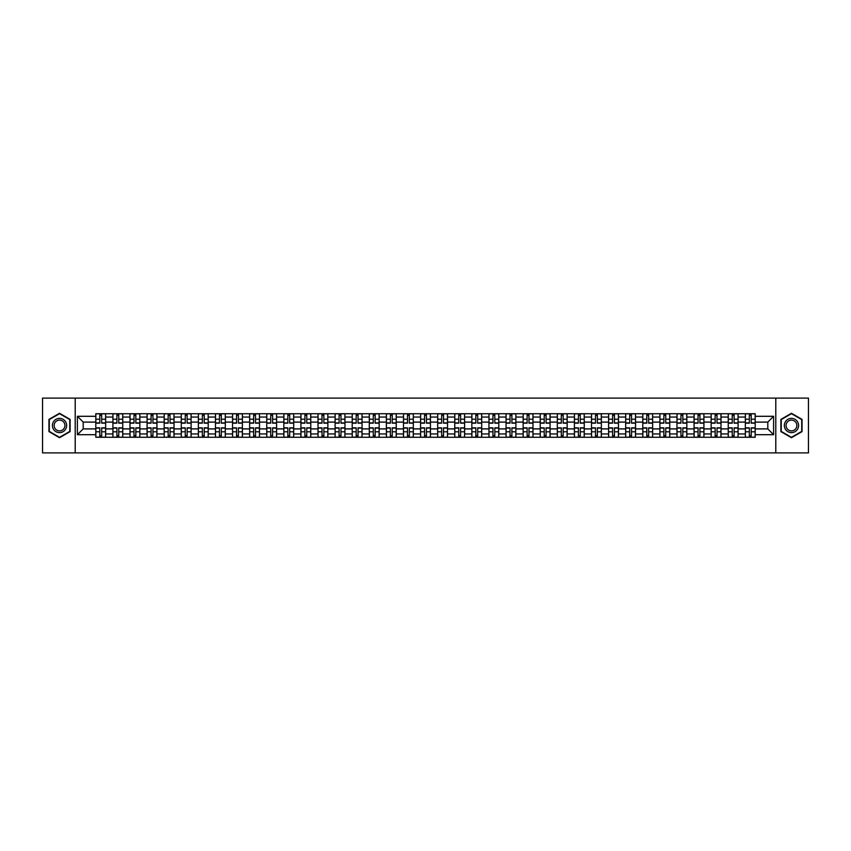 <?xml version="1.0" encoding="UTF-8"?>
<svg xmlns="http://www.w3.org/2000/svg" width="851" height="851" viewBox="0 0 851 851"><rect width="100%" height="100%" fill="white"/><g stroke="black" fill="none" stroke-linecap="round" stroke-linejoin="round"><path stroke-width="1.28" d="M775.793 452.892L808.45 452.892L808.45 398.108L42.55 398.108L42.55 452.892L775.793 452.892L775.793 398.108M112.896 437.276L112.896 417.064L105.662 417.064L105.662 437.276M105.662 417.064L105.662 413.724M112.896 417.064L112.896 413.724M122.757 413.724L122.757 437.276M129.99 437.276L129.99 413.724M139.851 413.724L139.851 437.276M147.085 437.276L147.085 413.724M156.946 413.724L156.946 437.276M164.169 437.276L164.169 413.724M174.04 413.724L174.04 437.276M181.263 437.276L181.263 413.724M191.124 413.724L191.124 437.276M198.357 437.276L198.357 413.724M208.218 413.724L208.218 437.276M215.452 437.276L215.452 413.724M225.313 413.724L225.313 437.276M232.546 437.276L232.546 413.724M242.407 413.724L242.407 437.276M249.641 437.276L249.641 413.724M259.502 413.724L259.502 437.276M266.735 437.276L266.735 413.724M276.596 413.724L276.596 437.276M283.83 437.276L283.83 413.724M293.691 413.724L293.691 437.276M300.914 437.276L300.914 413.724M310.775 413.724L310.775 437.276M318.008 437.276L318.008 413.724M327.869 413.724L327.869 437.276M335.103 437.276L335.103 413.724M344.963 413.724L344.963 437.276M352.197 437.276L352.197 413.724M362.058 413.724L362.058 437.276M369.291 437.276L369.291 413.724M379.152 413.724L379.152 437.276M386.386 437.276L386.386 413.724M396.247 413.724L396.247 437.276M403.48 437.276L403.48 413.724M413.341 413.724L413.341 437.276M420.564 437.276L420.564 413.724M430.436 413.724L430.436 437.276M437.659 437.276L437.659 413.724M447.52 413.724L447.52 437.276M454.753 437.276L454.753 413.724M464.614 413.724L464.614 437.276M471.848 437.276L471.848 413.724M481.709 413.724L481.709 437.276M488.942 437.276L488.942 413.724M498.803 413.724L498.803 437.276M506.037 437.276L506.037 413.724M515.897 413.724L515.897 437.276M523.131 437.276L523.131 413.724M532.992 413.724L532.992 437.276M540.225 437.276L540.225 413.724M550.086 413.724L550.086 437.276M557.309 437.276L557.309 413.724M567.17 413.724L567.17 437.276M574.404 437.276L574.404 413.724M584.265 413.724L584.265 437.276M591.498 437.276L591.498 413.724M601.359 413.724L601.359 437.276M608.593 437.276L608.593 413.724M618.454 413.724L618.454 437.276M625.687 437.276L625.687 413.724M635.548 413.724L635.548 437.276M642.782 437.276L642.782 413.724M652.643 413.724L652.643 437.276M659.876 437.276L659.876 413.724M669.737 413.724L669.737 437.276M676.96 437.276L676.96 413.724M686.831 413.724L686.831 437.276M694.054 437.276L694.054 413.724M703.915 413.724L703.915 437.276M711.149 437.276L711.149 413.724M721.01 413.724L721.01 437.276M728.243 437.276L728.243 413.724M738.104 413.724L738.104 437.276M745.338 437.276L745.338 413.724M745.338 428.893L738.104 428.893M728.243 428.893L721.01 428.893M711.149 428.893L703.915 428.893M694.054 428.893L686.831 428.893M676.96 428.893L669.737 428.893M659.876 428.893L652.643 428.893M642.782 428.893L635.548 428.893M625.687 428.893L618.454 428.893M608.593 428.893L601.359 428.893M591.498 428.893L584.265 428.893M574.404 428.893L567.17 428.893M557.309 428.893L550.086 428.893M540.225 428.893L532.992 428.893M523.131 428.893L515.897 428.893M506.037 428.893L498.803 428.893M488.942 428.893L481.709 428.893M471.848 428.893L464.614 428.893M454.753 428.893L447.52 428.893M437.659 428.893L430.436 428.893M420.564 428.893L413.341 428.893M403.48 428.893L396.247 428.893M386.386 428.893L379.152 428.893M369.291 428.893L362.058 428.893M352.197 428.893L344.963 428.893M335.103 428.893L327.869 428.893M318.008 428.893L310.775 428.893M300.914 428.893L293.691 428.893M283.83 428.893L276.596 428.893M266.735 428.893L259.502 428.893M249.641 428.893L242.407 428.893M232.546 428.893L225.313 428.893M215.452 428.893L208.218 428.893M198.357 428.893L191.124 428.893M181.263 428.893L174.04 428.893M164.169 428.893L156.946 428.893M147.085 428.893L139.851 428.893M129.99 428.893L122.757 428.893M112.896 428.893L105.662 428.893M745.338 422.107L738.104 422.107M728.243 422.107L721.01 422.107M711.149 422.107L703.915 422.107M694.054 422.107L686.831 422.107M676.96 422.107L669.737 422.107M659.876 422.107L652.643 422.107M642.782 422.107L635.548 422.107M625.687 422.107L618.454 422.107M608.593 422.107L601.359 422.107M591.498 422.107L584.265 422.107M574.404 422.107L567.17 422.107M557.309 422.107L550.086 422.107M540.225 422.107L532.992 422.107M523.131 422.107L515.897 422.107M506.037 422.107L498.803 422.107M488.942 422.107L481.709 422.107M471.848 422.107L464.614 422.107M454.753 422.107L447.52 422.107M437.659 422.107L430.436 422.107M420.564 422.107L413.341 422.107M403.48 422.107L396.247 422.107M386.386 422.107L379.152 422.107M369.291 422.107L362.058 422.107M352.197 422.107L344.963 422.107M335.103 422.107L327.869 422.107M318.008 422.107L310.775 422.107M300.914 422.107L293.691 422.107M283.83 422.107L276.596 422.107M266.735 422.107L259.502 422.107M249.641 422.107L242.407 422.107M232.546 422.107L225.313 422.107M215.452 422.107L208.218 422.107M198.357 422.107L191.124 422.107M181.263 422.107L174.04 422.107M164.169 422.107L156.946 422.107M147.085 422.107L139.851 422.107M129.99 422.107L122.757 422.107M112.896 422.107L105.662 422.107M83.196 428.893L95.801 428.893L95.801 422.107L83.196 422.107L83.196 428.893L77.398 434.701L77.398 416.299L95.801 416.299L95.801 422.107M755.199 422.107L755.199 428.893L767.804 428.893L767.804 422.107L755.199 422.107L755.199 413.724L95.801 413.724L95.801 416.299M755.199 416.299L773.602 416.299L773.602 434.701L755.199 434.701L755.199 428.893M95.801 428.893L95.801 437.276L755.199 437.276L755.199 434.701M95.801 434.701L77.398 434.701M75.207 452.892L75.207 398.108M70.112 419.394L59.538 413.288L48.964 419.394L48.964 431.606L59.538 437.712L70.112 431.606L70.112 419.394M802.036 419.394L791.462 413.288L780.888 419.394L780.888 431.606L791.462 437.712L802.036 431.606L802.036 419.394M101.663 435.638L99.801 435.638M99.801 415.362L101.663 415.362M118.757 435.638L116.895 435.638M116.895 415.362L118.757 415.362M135.852 435.638L133.99 435.638M133.99 415.362L135.852 415.362M152.946 435.638L151.084 435.638M151.084 415.362L152.946 415.362M170.04 435.638L168.168 435.638M168.168 415.362L170.04 415.362M187.124 435.638L185.263 435.638M185.263 415.362L187.124 415.362M204.219 435.638L202.357 435.638M202.357 415.362L204.219 415.362M221.313 435.638L219.452 435.638M219.452 415.362L221.313 415.362M238.408 435.638L236.546 435.638M236.546 415.362L238.408 415.362M255.502 435.638L253.641 435.638M253.641 415.362L255.502 415.362M272.597 435.638L270.735 435.638M270.735 415.362L272.597 415.362M289.691 435.638L287.829 435.638M287.829 415.362L289.691 415.362M306.775 435.638L304.913 435.638M304.913 415.362L306.775 415.362M323.869 435.638L322.008 435.638M322.008 415.362L323.869 415.362M340.964 435.638L339.102 435.638M339.102 415.362L340.964 415.362M358.058 435.638L356.197 435.638M356.197 415.362L358.058 415.362M375.153 435.638L373.291 435.638M373.291 415.362L375.153 415.362M392.247 435.638L390.386 435.638M390.386 415.362L392.247 415.362M409.342 435.638L407.48 435.638M407.48 415.362L409.342 415.362M426.436 435.638L424.564 435.638M424.564 415.362L426.436 415.362M443.52 435.638L441.658 435.638M441.658 415.362L443.52 415.362M460.614 435.638L458.753 435.638M458.753 415.362L460.614 415.362M477.709 435.638L475.847 435.638M475.847 415.362L477.709 415.362M494.803 435.638L492.942 435.638M492.942 415.362L494.803 415.362M511.898 435.638L510.036 435.638M510.036 415.362L511.898 415.362M528.992 435.638L527.131 435.638M527.131 415.362L528.992 415.362M546.087 435.638L544.225 435.638M544.225 415.362L546.087 415.362M563.171 435.638L561.309 435.638M561.309 415.362L563.171 415.362M580.265 435.638L578.403 435.638M578.403 415.362L580.265 415.362M597.359 435.638L595.498 435.638M595.498 415.362L597.359 415.362M614.454 435.638L612.592 435.638M612.592 415.362L614.454 415.362M631.548 435.638L629.687 435.638M629.687 415.362L631.548 415.362M648.643 435.638L646.781 435.638M646.781 415.362L648.643 415.362M665.737 435.638L663.876 435.638M663.876 415.362L665.737 415.362M682.832 435.638L680.96 435.638M680.96 415.362L682.832 415.362M699.916 435.638L698.054 435.638M698.054 415.362L699.916 415.362M717.01 435.638L715.148 435.638M715.148 415.362L717.01 415.362M734.105 435.638L732.243 435.638M732.243 415.362L734.105 415.362M751.199 435.638L749.337 435.638M749.337 415.362L751.199 415.362M77.398 416.299L83.196 422.107M767.804 428.893L773.602 434.701M767.804 422.107L773.602 416.299M101.663 423.149L101.663 413.831L105.609 413.831L105.609 423.149L101.663 423.149M99.801 415.256L101.663 415.256M98.152 413.831L95.855 413.831L95.855 423.149L99.801 423.149L99.801 413.831L101.663 413.831M99.801 427.851L99.801 437.169L95.855 437.169L95.855 427.851L99.801 427.851M101.663 435.744L99.801 435.744M103.311 437.169L105.609 437.169L105.609 427.851L101.663 427.851L101.663 437.169L98.152 437.169M118.757 423.149L118.757 413.831L122.704 413.831L122.704 423.149L118.757 423.149M116.895 415.256L118.757 415.256M115.247 413.831L112.949 413.831L112.949 423.149L116.895 423.149L116.895 413.831L118.757 413.831M135.852 423.149L135.852 413.831L139.798 413.831L139.798 423.149L135.852 423.149M133.99 415.256L135.852 415.256M132.341 413.831L130.043 413.831L130.043 423.149L133.99 423.149L133.99 413.831L135.852 413.831M152.946 423.149L152.946 413.831L156.882 413.831L156.882 423.149L152.946 423.149M151.084 415.256L152.946 415.256M149.436 413.831L147.138 413.831L147.138 423.149L151.084 423.149L151.084 413.831L152.946 413.831M53.368 429.064A7.127 7.127 0 0 0 63.091 431.67A7.127 7.127 0 0 0 65.697 421.936A7.127 7.127 0 0 0 55.975 419.33A7.127 7.127 0 0 0 53.368 429.064M54.868 428.191A5.393 5.393 0 0 0 62.229 430.17A5.393 5.393 0 0 0 64.208 422.809A5.393 5.393 0 0 0 56.836 420.83A5.393 5.393 0 0 0 54.868 428.191M59.538 413.671L69.782 419.586L69.782 431.414L59.538 437.329L49.284 431.414L49.284 419.586L59.538 413.671M785.303 429.064A7.127 7.127 0 0 0 795.025 431.67A7.127 7.127 0 0 0 797.632 421.936A7.127 7.127 0 0 0 787.909 419.33A7.127 7.127 0 0 0 785.303 429.064M786.792 428.191A5.393 5.393 0 0 0 794.164 430.17A5.393 5.393 0 0 0 796.132 422.809A5.393 5.393 0 0 0 788.771 420.83A5.393 5.393 0 0 0 786.792 428.191M791.462 413.671L801.716 419.586L801.716 431.414L791.462 437.329L781.218 431.414L781.218 419.586L791.462 413.671M116.895 427.851L116.895 437.169L112.949 437.169L112.949 427.851L116.895 427.851M118.757 435.744L116.895 435.744M120.395 437.169L122.704 437.169L122.704 427.851L118.757 427.851L118.757 437.169L115.247 437.169M133.99 427.851L133.99 437.169L130.043 437.169L130.043 427.851L133.99 427.851M135.852 435.744L133.99 435.744M137.49 437.169L139.798 437.169L139.798 427.851L135.852 427.851L135.852 437.169L132.341 437.169M151.084 427.851L151.084 437.169L147.138 437.169L147.138 427.851L151.084 427.851M152.946 435.744L151.084 435.744M154.584 437.169L156.882 437.169L156.882 427.851L152.946 427.851L152.946 437.169L149.436 437.169M170.04 423.149L170.04 413.831L173.976 413.831L173.976 423.149L170.04 423.149M168.168 415.256L170.04 415.256M166.53 413.831L164.232 413.831L164.232 423.149L168.168 423.149L168.168 413.831L170.04 413.831M187.124 423.149L187.124 413.831L191.071 413.831L191.071 423.149L187.124 423.149M185.263 415.256L187.124 415.256M183.625 413.831L181.316 413.831L181.316 423.149L185.263 423.149L185.263 413.831L187.124 413.831M168.168 427.851L168.168 437.169L164.232 437.169L164.232 427.851L168.168 427.851M170.04 435.744L168.168 435.744M171.679 437.169L173.976 437.169L173.976 427.851L170.04 427.851L170.04 437.169L166.53 437.169M185.263 427.851L185.263 437.169L181.316 437.169L181.316 427.851L185.263 427.851M187.124 435.744L185.263 435.744M188.773 437.169L191.071 437.169L191.071 427.851L187.124 427.851L187.124 437.169L183.625 437.169M204.219 423.149L204.219 413.831L208.165 413.831L208.165 423.149L204.219 423.149M202.357 415.256L204.219 415.256M200.719 413.831L198.411 413.831L198.411 423.149L202.357 423.149L202.357 413.831L204.219 413.831M221.313 423.149L221.313 413.831L225.26 413.831L225.26 423.149L221.313 423.149M219.452 415.256L221.313 415.256M217.813 413.831L215.505 413.831L215.505 423.149L219.452 423.149L219.452 413.831L221.313 413.831M238.408 423.149L238.408 413.831L242.354 413.831L242.354 423.149L238.408 423.149M236.546 415.256L238.408 415.256M234.897 413.831L232.6 413.831L232.6 423.149L236.546 423.149L236.546 413.831L238.408 413.831M255.502 423.149L255.502 413.831L259.449 413.831L259.449 423.149L255.502 423.149M253.641 415.256L255.502 415.256M251.992 413.831L249.694 413.831L249.694 423.149L253.641 423.149L253.641 413.831L255.502 413.831M272.597 423.149L272.597 413.831L276.543 413.831L276.543 423.149L272.597 423.149M270.735 415.256L272.597 415.256M269.086 413.831L266.788 413.831L266.788 423.149L270.735 423.149L270.735 413.831L272.597 413.831M289.691 423.149L289.691 413.831L293.627 413.831L293.627 423.149L289.691 423.149M287.829 415.256L289.691 415.256M286.181 413.831L283.883 413.831L283.883 423.149L287.829 423.149L287.829 413.831L289.691 413.831M306.775 423.149L306.775 413.831L310.721 413.831L310.721 423.149L306.775 423.149M304.913 415.256L306.775 415.256M303.275 413.831L300.977 413.831L300.977 423.149L304.913 423.149L304.913 413.831L306.775 413.831M323.869 423.149L323.869 413.831L327.816 413.831L327.816 423.149L323.869 423.149M322.008 415.256L323.869 415.256M320.37 413.831L318.061 413.831L318.061 423.149L322.008 423.149L322.008 413.831L323.869 413.831M202.357 427.851L202.357 437.169L198.411 437.169L198.411 427.851L202.357 427.851M204.219 435.744L202.357 435.744M205.868 437.169L208.165 437.169L208.165 427.851L204.219 427.851L204.219 437.169L200.719 437.169M219.452 427.851L219.452 437.169L215.505 437.169L215.505 427.851L219.452 427.851M221.313 435.744L219.452 435.744M222.962 437.169L225.26 437.169L225.26 427.851L221.313 427.851L221.313 437.169L217.813 437.169M236.546 427.851L236.546 437.169L232.6 437.169L232.6 427.851L236.546 427.851M238.408 435.744L236.546 435.744M240.056 437.169L242.354 437.169L242.354 427.851L238.408 427.851L238.408 437.169L234.897 437.169M253.641 427.851L253.641 437.169L249.694 437.169L249.694 427.851L253.641 427.851M255.502 435.744L253.641 435.744M257.14 437.169L259.449 437.169L259.449 427.851L255.502 427.851L255.502 437.169L251.992 437.169M270.735 427.851L270.735 437.169L266.788 437.169L266.788 427.851L270.735 427.851M272.597 435.744L270.735 435.744M274.235 437.169L276.543 437.169L276.543 427.851L272.597 427.851L272.597 437.169L269.086 437.169M287.829 427.851L287.829 437.169L283.883 437.169L283.883 427.851L287.829 427.851M289.691 435.744L287.829 435.744M291.329 437.169L293.627 437.169L293.627 427.851L289.691 427.851L289.691 437.169L286.181 437.169M304.913 427.851L304.913 437.169L300.977 437.169L300.977 427.851L304.913 427.851M306.775 435.744L304.913 435.744M308.424 437.169L310.721 437.169L310.721 427.851L306.775 427.851L306.775 437.169L303.275 437.169M322.008 427.851L322.008 437.169L318.061 437.169L318.061 427.851L322.008 427.851M323.869 435.744L322.008 435.744M325.518 437.169L327.816 437.169L327.816 427.851L323.869 427.851L323.869 437.169L320.37 437.169M340.964 423.149L340.964 413.831L344.91 413.831L344.91 423.149L340.964 423.149M339.102 415.256L340.964 415.256M337.464 413.831L335.156 413.831L335.156 423.149L339.102 423.149L339.102 413.831L340.964 413.831M358.058 423.149L358.058 413.831L362.005 413.831L362.005 423.149L358.058 423.149M356.197 415.256L358.058 415.256M354.548 413.831L352.25 413.831L352.25 423.149L356.197 423.149L356.197 413.831L358.058 413.831M375.153 423.149L375.153 413.831L379.099 413.831L379.099 423.149L375.153 423.149M373.291 415.256L375.153 415.256M371.642 413.831L369.345 413.831L369.345 423.149L373.291 423.149L373.291 413.831L375.153 413.831M392.247 423.149L392.247 413.831L396.194 413.831L396.194 423.149L392.247 423.149M390.386 415.256L392.247 415.256M388.737 413.831L386.439 413.831L386.439 423.149L390.386 423.149L390.386 413.831L392.247 413.831M409.342 423.149L409.342 413.831L413.288 413.831L413.288 423.149L409.342 423.149M407.48 415.256L409.342 415.256M405.831 413.831L403.534 413.831L403.534 423.149L407.48 423.149L407.48 413.831L409.342 413.831M426.436 423.149L426.436 413.831L430.372 413.831L430.372 423.149L426.436 423.149M424.564 415.256L426.436 415.256M422.926 413.831L420.628 413.831L420.628 423.149L424.564 423.149L424.564 413.831L426.436 413.831M443.52 423.149L443.52 413.831L447.466 413.831L447.466 423.149L443.52 423.149M441.658 415.256L443.52 415.256M440.02 413.831L437.712 413.831L437.712 423.149L441.658 423.149L441.658 413.831L443.52 413.831M460.614 423.149L460.614 413.831L464.561 413.831L464.561 423.149L460.614 423.149M458.753 415.256L460.614 415.256M457.115 413.831L454.806 413.831L454.806 423.149L458.753 423.149L458.753 413.831L460.614 413.831M477.709 423.149L477.709 413.831L481.655 413.831L481.655 423.149L477.709 423.149M475.847 415.256L477.709 415.256M474.209 413.831L471.901 413.831L471.901 423.149L475.847 423.149L475.847 413.831L477.709 413.831M494.803 423.149L494.803 413.831L498.75 413.831L498.75 423.149L494.803 423.149M492.942 415.256L494.803 415.256M491.293 413.831L488.995 413.831L488.995 423.149L492.942 423.149L492.942 413.831L494.803 413.831M511.898 423.149L511.898 413.831L515.844 413.831L515.844 423.149L511.898 423.149M510.036 415.256L511.898 415.256M508.387 413.831L506.09 413.831L506.09 423.149L510.036 423.149L510.036 413.831L511.898 413.831M528.992 423.149L528.992 413.831L532.939 413.831L532.939 423.149L528.992 423.149M527.131 415.256L528.992 415.256M525.482 413.831L523.184 413.831L523.184 423.149L527.131 423.149L527.131 413.831L528.992 413.831M546.087 423.149L546.087 413.831L550.023 413.831L550.023 423.149L546.087 423.149M544.225 415.256L546.087 415.256M542.576 413.831L540.279 413.831L540.279 423.149L544.225 423.149L544.225 413.831L546.087 413.831M563.171 423.149L563.171 413.831L567.117 413.831L567.117 423.149L563.171 423.149M561.309 415.256L563.171 415.256M559.671 413.831L557.373 413.831L557.373 423.149L561.309 423.149L561.309 413.831L563.171 413.831M580.265 423.149L580.265 413.831L584.212 413.831L584.212 423.149L580.265 423.149M578.403 415.256L580.265 415.256M576.765 413.831L574.457 413.831L574.457 423.149L578.403 423.149L578.403 413.831L580.265 413.831M339.102 427.851L339.102 437.169L335.156 437.169L335.156 427.851L339.102 427.851M340.964 435.744L339.102 435.744M342.613 437.169L344.91 437.169L344.91 427.851L340.964 427.851L340.964 437.169L337.464 437.169M356.197 427.851L356.197 437.169L352.25 437.169L352.25 427.851L356.197 427.851M358.058 435.744L356.197 435.744M359.707 437.169L362.005 437.169L362.005 427.851L358.058 427.851L358.058 437.169L354.548 437.169M373.291 427.851L373.291 437.169L369.345 437.169L369.345 427.851L373.291 427.851M375.153 435.744L373.291 435.744M376.791 437.169L379.099 437.169L379.099 427.851L375.153 427.851L375.153 437.169L371.642 437.169M390.386 427.851L390.386 437.169L386.439 437.169L386.439 427.851L390.386 427.851M392.247 435.744L390.386 435.744M393.885 437.169L396.194 437.169L396.194 427.851L392.247 427.851L392.247 437.169L388.737 437.169M407.48 427.851L407.48 437.169L403.534 437.169L403.534 427.851L407.48 427.851M409.342 435.744L407.48 435.744M410.98 437.169L413.288 437.169L413.288 427.851L409.342 427.851L409.342 437.169L405.831 437.169M424.564 427.851L424.564 437.169L420.628 437.169L420.628 427.851L424.564 427.851M426.436 435.744L424.564 435.744M428.074 437.169L430.372 437.169L430.372 427.851L426.436 427.851L426.436 437.169L422.926 437.169M441.658 427.851L441.658 437.169L437.712 437.169L437.712 427.851L441.658 427.851M443.52 435.744L441.658 435.744M445.169 437.169L447.466 437.169L447.466 427.851L443.52 427.851L443.52 437.169L440.02 437.169M458.753 427.851L458.753 437.169L454.806 437.169L454.806 427.851L458.753 427.851M460.614 435.744L458.753 435.744M462.263 437.169L464.561 437.169L464.561 427.851L460.614 427.851L460.614 437.169L457.115 437.169M475.847 427.851L475.847 437.169L471.901 437.169L471.901 427.851L475.847 427.851M477.709 435.744L475.847 435.744M479.358 437.169L481.655 437.169L481.655 427.851L477.709 427.851L477.709 437.169L474.209 437.169M492.942 427.851L492.942 437.169L488.995 437.169L488.995 427.851L492.942 427.851M494.803 435.744L492.942 435.744M496.452 437.169L498.75 437.169L498.75 427.851L494.803 427.851L494.803 437.169L491.293 437.169M510.036 427.851L510.036 437.169L506.09 437.169L506.09 427.851L510.036 427.851M511.898 435.744L510.036 435.744M513.536 437.169L515.844 437.169L515.844 427.851L511.898 427.851L511.898 437.169L508.387 437.169M527.131 427.851L527.131 437.169L523.184 437.169L523.184 427.851L527.131 427.851M528.992 435.744L527.131 435.744M530.63 437.169L532.939 437.169L532.939 427.851L528.992 427.851L528.992 437.169L525.482 437.169M544.225 427.851L544.225 437.169L540.279 437.169L540.279 427.851L544.225 427.851M546.087 435.744L544.225 435.744M547.725 437.169L550.023 437.169L550.023 427.851L546.087 427.851L546.087 437.169L542.576 437.169M561.309 427.851L561.309 437.169L557.373 437.169L557.373 427.851L561.309 427.851M563.171 435.744L561.309 435.744M564.819 437.169L567.117 437.169L567.117 427.851L563.171 427.851L563.171 437.169L559.671 437.169M578.403 427.851L578.403 437.169L574.457 437.169L574.457 427.851L578.403 427.851M580.265 435.744L578.403 435.744M581.914 437.169L584.212 437.169L584.212 427.851L580.265 427.851L580.265 437.169L576.765 437.169M597.359 423.149L597.359 413.831L601.306 413.831L601.306 423.149L597.359 423.149M595.498 415.256L597.359 415.256M593.86 413.831L591.551 413.831L591.551 423.149L595.498 423.149L595.498 413.831L597.359 413.831M595.498 427.851L595.498 437.169L591.551 437.169L591.551 427.851L595.498 427.851M597.359 435.744L595.498 435.744M599.008 437.169L601.306 437.169L601.306 427.851L597.359 427.851L597.359 437.169L593.86 437.169M614.454 423.149L614.454 413.831L618.4 413.831L618.4 423.149L614.454 423.149M612.592 415.256L614.454 415.256M610.944 413.831L608.646 413.831L608.646 423.149L612.592 423.149L612.592 413.831L614.454 413.831M612.592 427.851L612.592 437.169L608.646 437.169L608.646 427.851L612.592 427.851M614.454 435.744L612.592 435.744M616.103 437.169L618.4 437.169L618.4 427.851L614.454 427.851L614.454 437.169L610.944 437.169M631.548 423.149L631.548 413.831L635.495 413.831L635.495 423.149L631.548 423.149M629.687 415.256L631.548 415.256M628.038 413.831L625.74 413.831L625.74 423.149L629.687 423.149L629.687 413.831L631.548 413.831M629.687 427.851L629.687 437.169L625.74 437.169L625.74 427.851L629.687 427.851M631.548 435.744L629.687 435.744M633.187 437.169L635.495 437.169L635.495 427.851L631.548 427.851L631.548 437.169L628.038 437.169M648.643 423.149L648.643 413.831L652.589 413.831L652.589 423.149L648.643 423.149M646.781 415.256L648.643 415.256M645.132 413.831L642.835 413.831L642.835 423.149L646.781 423.149L646.781 413.831L648.643 413.831M646.781 427.851L646.781 437.169L642.835 437.169L642.835 427.851L646.781 427.851M648.643 435.744L646.781 435.744M650.281 437.169L652.589 437.169L652.589 427.851L648.643 427.851L648.643 437.169L645.132 437.169M665.737 423.149L665.737 413.831L669.684 413.831L669.684 423.149L665.737 423.149M663.876 415.256L665.737 415.256M662.227 413.831L659.929 413.831L659.929 423.149L663.876 423.149L663.876 413.831L665.737 413.831M663.876 427.851L663.876 437.169L659.929 437.169L659.929 427.851L663.876 427.851M665.737 435.744L663.876 435.744M667.375 437.169L669.684 437.169L669.684 427.851L665.737 427.851L665.737 437.169L662.227 437.169M682.832 423.149L682.832 413.831L686.768 413.831L686.768 423.149L682.832 423.149M680.96 415.256L682.832 415.256M679.321 413.831L677.024 413.831L677.024 423.149L680.96 423.149L680.96 413.831L682.832 413.831M680.96 427.851L680.96 437.169L677.024 437.169L677.024 427.851L680.96 427.851M682.832 435.744L680.96 435.744M684.47 437.169L686.768 437.169L686.768 427.851L682.832 427.851L682.832 437.169L679.321 437.169M699.916 423.149L699.916 413.831L703.862 413.831L703.862 423.149L699.916 423.149M698.054 415.256L699.916 415.256M696.416 413.831L694.118 413.831L694.118 423.149L698.054 423.149L698.054 413.831L699.916 413.831M698.054 427.851L698.054 437.169L694.118 437.169L694.118 427.851L698.054 427.851M699.916 435.744L698.054 435.744M701.564 437.169L703.862 437.169L703.862 427.851L699.916 427.851L699.916 437.169L696.416 437.169M717.01 423.149L717.01 413.831L720.957 413.831L720.957 423.149L717.01 423.149M715.148 415.256L717.01 415.256M713.51 413.831L711.202 413.831L711.202 423.149L715.148 423.149L715.148 413.831L717.01 413.831M715.148 427.851L715.148 437.169L711.202 437.169L711.202 427.851L715.148 427.851M717.01 435.744L715.148 435.744M718.659 437.169L720.957 437.169L720.957 427.851L717.01 427.851L717.01 437.169L713.51 437.169M734.105 423.149L734.105 413.831L738.051 413.831L738.051 423.149L734.105 423.149M732.243 415.256L734.105 415.256M730.605 413.831L728.296 413.831L728.296 423.149L732.243 423.149L732.243 413.831L734.105 413.831M732.243 427.851L732.243 437.169L728.296 437.169L728.296 427.851L732.243 427.851M734.105 435.744L732.243 435.744M735.753 437.169L738.051 437.169L738.051 427.851L734.105 427.851L734.105 437.169L730.605 437.169M751.199 423.149L751.199 413.831L755.145 413.831L755.145 423.149L751.199 423.149M749.337 415.256L751.199 415.256M747.689 413.831L745.391 413.831L745.391 423.149L749.337 423.149L749.337 413.831L751.199 413.831M749.337 427.851L749.337 437.169L745.391 437.169L745.391 427.851L749.337 427.851M751.199 435.744L749.337 435.744M752.848 437.169L755.145 437.169L755.145 427.851L751.199 427.851L751.199 437.169L747.689 437.169M728.243 417.064L721.01 417.064M711.149 417.064L703.915 417.064M694.054 417.064L686.831 417.064M676.96 417.064L669.737 417.064M659.876 417.064L652.643 417.064M642.782 417.064L635.548 417.064M625.687 417.064L618.454 417.064M608.593 417.064L601.359 417.064M591.498 417.064L584.265 417.064M574.404 417.064L567.17 417.064M557.309 417.064L550.086 417.064M540.225 417.064L532.992 417.064M523.131 417.064L515.897 417.064M506.037 417.064L498.803 417.064M488.942 417.064L481.709 417.064M471.848 417.064L464.614 417.064M454.753 417.064L447.52 417.064M437.659 417.064L430.436 417.064M420.564 417.064L413.341 417.064M403.48 417.064L396.247 417.064M386.386 417.064L379.152 417.064M369.291 417.064L362.058 417.064M352.197 417.064L344.963 417.064M335.103 417.064L327.869 417.064M318.008 417.064L310.775 417.064M300.914 417.064L293.691 417.064M283.83 417.064L276.596 417.064M266.735 417.064L259.502 417.064M249.641 417.064L242.407 417.064M232.546 417.064L225.313 417.064M215.452 417.064L208.218 417.064M198.357 417.064L191.124 417.064M181.263 417.064L174.04 417.064M164.169 417.064L156.946 417.064M147.085 417.064L139.851 417.064M129.99 417.064L122.757 417.064M745.338 417.064L738.104 417.064M728.243 433.936L721.01 433.936M711.149 433.936L703.915 433.936M694.054 433.936L686.831 433.936M676.96 433.936L669.737 433.936M659.876 433.936L652.643 433.936M642.782 433.936L635.548 433.936M625.687 433.936L618.454 433.936M608.593 433.936L601.359 433.936M591.498 433.936L584.265 433.936M574.404 433.936L567.17 433.936M557.309 433.936L550.086 433.936M540.225 433.936L532.992 433.936M523.131 433.936L515.897 433.936M506.037 433.936L498.803 433.936M488.942 433.936L481.709 433.936M471.848 433.936L464.614 433.936M454.753 433.936L447.52 433.936M437.659 433.936L430.436 433.936M420.564 433.936L413.341 433.936M403.48 433.936L396.247 433.936M386.386 433.936L379.152 433.936M369.291 433.936L362.058 433.936M352.197 433.936L344.963 433.936M335.103 433.936L327.869 433.936M318.008 433.936L310.775 433.936M300.914 433.936L293.691 433.936M283.83 433.936L276.596 433.936M266.735 433.936L259.502 433.936M249.641 433.936L242.407 433.936M232.546 433.936L225.313 433.936M215.452 433.936L208.218 433.936M198.357 433.936L191.124 433.936M181.263 433.936L174.04 433.936M164.169 433.936L156.946 433.936M147.085 433.936L139.851 433.936M129.99 433.936L122.757 433.936M112.896 433.936L105.662 433.936M745.338 433.936L738.104 433.936M101.663 422.915L105.609 422.915M101.663 419.213L105.609 419.213M95.855 422.915L99.801 422.915M95.855 419.213L99.801 419.213M99.801 428.085L95.855 428.085M99.801 431.787L95.855 431.787M105.609 428.085L101.663 428.085M105.609 431.787L101.663 431.787M118.757 422.915L122.704 422.915M118.757 419.213L122.704 419.213M112.949 422.915L116.895 422.915M112.949 419.213L116.895 419.213M135.852 422.915L139.798 422.915M135.852 419.213L139.798 419.213M130.043 422.915L133.99 422.915M130.043 419.213L133.99 419.213M152.946 422.915L156.882 422.915M152.946 419.213L156.882 419.213M147.138 422.915L151.084 422.915M147.138 419.213L151.084 419.213M116.895 428.085L112.949 428.085M116.895 431.787L112.949 431.787M122.704 428.085L118.757 428.085M122.704 431.787L118.757 431.787M133.99 428.085L130.043 428.085M133.99 431.787L130.043 431.787M139.798 428.085L135.852 428.085M139.798 431.787L135.852 431.787M151.084 428.085L147.138 428.085M151.084 431.787L147.138 431.787M156.882 428.085L152.946 428.085M156.882 431.787L152.946 431.787M170.04 422.915L173.976 422.915M170.04 419.213L173.976 419.213M164.232 422.915L168.168 422.915M164.232 419.213L168.168 419.213M187.124 422.915L191.071 422.915M187.124 419.213L191.071 419.213M181.316 422.915L185.263 422.915M181.316 419.213L185.263 419.213M168.168 428.085L164.232 428.085M168.168 431.787L164.232 431.787M173.976 428.085L170.04 428.085M173.976 431.787L170.04 431.787M185.263 428.085L181.316 428.085M185.263 431.787L181.316 431.787M191.071 428.085L187.124 428.085M191.071 431.787L187.124 431.787M204.219 422.915L208.165 422.915M204.219 419.213L208.165 419.213M198.411 422.915L202.357 422.915M198.411 419.213L202.357 419.213M221.313 422.915L225.26 422.915M221.313 419.213L225.26 419.213M215.505 422.915L219.452 422.915M215.505 419.213L219.452 419.213M238.408 422.915L242.354 422.915M238.408 419.213L242.354 419.213M232.6 422.915L236.546 422.915M232.6 419.213L236.546 419.213M255.502 422.915L259.449 422.915M255.502 419.213L259.449 419.213M249.694 422.915L253.641 422.915M249.694 419.213L253.641 419.213M272.597 422.915L276.543 422.915M272.597 419.213L276.543 419.213M266.788 422.915L270.735 422.915M266.788 419.213L270.735 419.213M289.691 422.915L293.627 422.915M289.691 419.213L293.627 419.213M283.883 422.915L287.829 422.915M283.883 419.213L287.829 419.213M306.775 422.915L310.721 422.915M306.775 419.213L310.721 419.213M300.977 422.915L304.913 422.915M300.977 419.213L304.913 419.213M323.869 422.915L327.816 422.915M323.869 419.213L327.816 419.213M318.061 422.915L322.008 422.915M318.061 419.213L322.008 419.213M202.357 428.085L198.411 428.085M202.357 431.787L198.411 431.787M208.165 428.085L204.219 428.085M208.165 431.787L204.219 431.787M219.452 428.085L215.505 428.085M219.452 431.787L215.505 431.787M225.26 428.085L221.313 428.085M225.26 431.787L221.313 431.787M236.546 428.085L232.6 428.085M236.546 431.787L232.6 431.787M242.354 428.085L238.408 428.085M242.354 431.787L238.408 431.787M253.641 428.085L249.694 428.085M253.641 431.787L249.694 431.787M259.449 428.085L255.502 428.085M259.449 431.787L255.502 431.787M270.735 428.085L266.788 428.085M270.735 431.787L266.788 431.787M276.543 428.085L272.597 428.085M276.543 431.787L272.597 431.787M287.829 428.085L283.883 428.085M287.829 431.787L283.883 431.787M293.627 428.085L289.691 428.085M293.627 431.787L289.691 431.787M304.913 428.085L300.977 428.085M304.913 431.787L300.977 431.787M310.721 428.085L306.775 428.085M310.721 431.787L306.775 431.787M322.008 428.085L318.061 428.085M322.008 431.787L318.061 431.787M327.816 428.085L323.869 428.085M327.816 431.787L323.869 431.787M340.964 422.915L344.91 422.915M340.964 419.213L344.91 419.213M335.156 422.915L339.102 422.915M335.156 419.213L339.102 419.213M358.058 422.915L362.005 422.915M358.058 419.213L362.005 419.213M352.25 422.915L356.197 422.915M352.25 419.213L356.197 419.213M375.153 422.915L379.099 422.915M375.153 419.213L379.099 419.213M369.345 422.915L373.291 422.915M369.345 419.213L373.291 419.213M392.247 422.915L396.194 422.915M392.247 419.213L396.194 419.213M386.439 422.915L390.386 422.915M386.439 419.213L390.386 419.213M409.342 422.915L413.288 422.915M409.342 419.213L413.288 419.213M403.534 422.915L407.48 422.915M403.534 419.213L407.48 419.213M426.436 422.915L430.372 422.915M426.436 419.213L430.372 419.213M420.628 422.915L424.564 422.915M420.628 419.213L424.564 419.213M443.52 422.915L447.466 422.915M443.52 419.213L447.466 419.213M437.712 422.915L441.658 422.915M437.712 419.213L441.658 419.213M460.614 422.915L464.561 422.915M460.614 419.213L464.561 419.213M454.806 422.915L458.753 422.915M454.806 419.213L458.753 419.213M477.709 422.915L481.655 422.915M477.709 419.213L481.655 419.213M471.901 422.915L475.847 422.915M471.901 419.213L475.847 419.213M494.803 422.915L498.75 422.915M494.803 419.213L498.75 419.213M488.995 422.915L492.942 422.915M488.995 419.213L492.942 419.213M511.898 422.915L515.844 422.915M511.898 419.213L515.844 419.213M506.09 422.915L510.036 422.915M506.09 419.213L510.036 419.213M528.992 422.915L532.939 422.915M528.992 419.213L532.939 419.213M523.184 422.915L527.131 422.915M523.184 419.213L527.131 419.213M546.087 422.915L550.023 422.915M546.087 419.213L550.023 419.213M540.279 422.915L544.225 422.915M540.279 419.213L544.225 419.213M563.171 422.915L567.117 422.915M563.171 419.213L567.117 419.213M557.373 422.915L561.309 422.915M557.373 419.213L561.309 419.213M580.265 422.915L584.212 422.915M580.265 419.213L584.212 419.213M574.457 422.915L578.403 422.915M574.457 419.213L578.403 419.213M339.102 428.085L335.156 428.085M339.102 431.787L335.156 431.787M344.91 428.085L340.964 428.085M344.91 431.787L340.964 431.787M356.197 428.085L352.25 428.085M356.197 431.787L352.25 431.787M362.005 428.085L358.058 428.085M362.005 431.787L358.058 431.787M373.291 428.085L369.345 428.085M373.291 431.787L369.345 431.787M379.099 428.085L375.153 428.085M379.099 431.787L375.153 431.787M390.386 428.085L386.439 428.085M390.386 431.787L386.439 431.787M396.194 428.085L392.247 428.085M396.194 431.787L392.247 431.787M407.48 428.085L403.534 428.085M407.48 431.787L403.534 431.787M413.288 428.085L409.342 428.085M413.288 431.787L409.342 431.787M424.564 428.085L420.628 428.085M424.564 431.787L420.628 431.787M430.372 428.085L426.436 428.085M430.372 431.787L426.436 431.787M441.658 428.085L437.712 428.085M441.658 431.787L437.712 431.787M447.466 428.085L443.52 428.085M447.466 431.787L443.52 431.787M458.753 428.085L454.806 428.085M458.753 431.787L454.806 431.787M464.561 428.085L460.614 428.085M464.561 431.787L460.614 431.787M475.847 428.085L471.901 428.085M475.847 431.787L471.901 431.787M481.655 428.085L477.709 428.085M481.655 431.787L477.709 431.787M492.942 428.085L488.995 428.085M492.942 431.787L488.995 431.787M498.75 428.085L494.803 428.085M498.75 431.787L494.803 431.787M510.036 428.085L506.09 428.085M510.036 431.787L506.09 431.787M515.844 428.085L511.898 428.085M515.844 431.787L511.898 431.787M527.131 428.085L523.184 428.085M527.131 431.787L523.184 431.787M532.939 428.085L528.992 428.085M532.939 431.787L528.992 431.787M544.225 428.085L540.279 428.085M544.225 431.787L540.279 431.787M550.023 428.085L546.087 428.085M550.023 431.787L546.087 431.787M561.309 428.085L557.373 428.085M561.309 431.787L557.373 431.787M567.117 428.085L563.171 428.085M567.117 431.787L563.171 431.787M578.403 428.085L574.457 428.085M578.403 431.787L574.457 431.787M584.212 428.085L580.265 428.085M584.212 431.787L580.265 431.787M597.359 422.915L601.306 422.915M597.359 419.213L601.306 419.213M591.551 422.915L595.498 422.915M591.551 419.213L595.498 419.213M595.498 428.085L591.551 428.085M595.498 431.787L591.551 431.787M601.306 428.085L597.359 428.085M601.306 431.787L597.359 431.787M614.454 422.915L618.4 422.915M614.454 419.213L618.4 419.213M608.646 422.915L612.592 422.915M608.646 419.213L612.592 419.213M612.592 428.085L608.646 428.085M612.592 431.787L608.646 431.787M618.4 428.085L614.454 428.085M618.4 431.787L614.454 431.787M631.548 422.915L635.495 422.915M631.548 419.213L635.495 419.213M625.74 422.915L629.687 422.915M625.74 419.213L629.687 419.213M629.687 428.085L625.74 428.085M629.687 431.787L625.74 431.787M635.495 428.085L631.548 428.085M635.495 431.787L631.548 431.787M648.643 422.915L652.589 422.915M648.643 419.213L652.589 419.213M642.835 422.915L646.781 422.915M642.835 419.213L646.781 419.213M646.781 428.085L642.835 428.085M646.781 431.787L642.835 431.787M652.589 428.085L648.643 428.085M652.589 431.787L648.643 431.787M665.737 422.915L669.684 422.915M665.737 419.213L669.684 419.213M659.929 422.915L663.876 422.915M659.929 419.213L663.876 419.213M663.876 428.085L659.929 428.085M663.876 431.787L659.929 431.787M669.684 428.085L665.737 428.085M669.684 431.787L665.737 431.787M682.832 422.915L686.768 422.915M682.832 419.213L686.768 419.213M677.024 422.915L680.96 422.915M677.024 419.213L680.96 419.213M680.96 428.085L677.024 428.085M680.96 431.787L677.024 431.787M686.768 428.085L682.832 428.085M686.768 431.787L682.832 431.787M699.916 422.915L703.862 422.915M699.916 419.213L703.862 419.213M694.118 422.915L698.054 422.915M694.118 419.213L698.054 419.213M698.054 428.085L694.118 428.085M698.054 431.787L694.118 431.787M703.862 428.085L699.916 428.085M703.862 431.787L699.916 431.787M717.01 422.915L720.957 422.915M717.01 419.213L720.957 419.213M711.202 422.915L715.148 422.915M711.202 419.213L715.148 419.213M715.148 428.085L711.202 428.085M715.148 431.787L711.202 431.787M720.957 428.085L717.01 428.085M720.957 431.787L717.01 431.787M734.105 422.915L738.051 422.915M734.105 419.213L738.051 419.213M728.296 422.915L732.243 422.915M728.296 419.213L732.243 419.213M732.243 428.085L728.296 428.085M732.243 431.787L728.296 431.787M738.051 428.085L734.105 428.085M738.051 431.787L734.105 431.787M751.199 422.915L755.145 422.915M751.199 419.213L755.145 419.213M745.391 422.915L749.337 422.915M745.391 419.213L749.337 419.213M749.337 428.085L745.391 428.085M749.337 431.787L745.391 431.787M755.145 428.085L751.199 428.085M755.145 431.787L751.199 431.787"/></g></svg>
